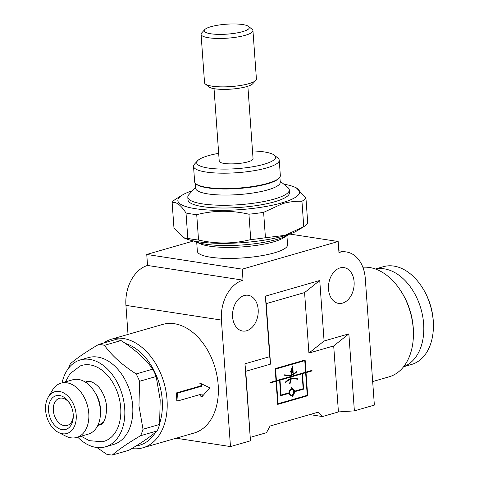 <?xml version="1.0" encoding="UTF-8"?>
<svg xmlns="http://www.w3.org/2000/svg" width="479" height="479" viewBox="0 0 479 479"><rect width="100%" height="100%" fill="white"/><g stroke="black" fill="none" stroke-linecap="round" stroke-linejoin="round"><path stroke-width="0.72" d="M328.522 289.19A18.088 12.699 98.8 0 0 338.557 303.387A18.088 12.699 98.8 0 0 354.101 281.82A18.088 12.699 98.8 0 0 344.066 267.629A18.088 12.699 98.8 0 0 328.522 289.19M232.596 316.847A18.088 12.699 98.8 0 0 242.637 331.037A18.088 12.699 98.8 0 0 258.175 309.47A18.088 12.699 98.8 0 0 248.14 295.28A18.088 12.699 98.8 0 0 232.596 316.847M131.755 448.56A56.528 38.278 -106.1 0 0 142.898 447.793L194.055 433.046A56.528 38.278 -106.1 0 0 218.179 384.853A56.528 38.278 -106.1 0 0 162.74 324.409L111.583 339.156A56.528 38.278 -106.1 0 0 103.572 343.03M142.898 447.793A56.528 38.278 -106.1 0 0 167.021 399.6A56.528 38.278 -106.1 0 0 111.583 339.156M201.336 383.751L199.875 383.529A56.528 38.278 73.9 0 1 200.222 386.056L176.242 392.966A56.528 38.278 73.9 0 1 176.613 396.834A56.528 38.278 73.9 0 1 176.793 400.666L178.086 400.869L202.066 393.954L202.246 396.456L209.784 387.798L201.336 383.751L201.515 386.254L177.529 393.163L178.086 400.869M372.674 381.553L389.104 376.817A56.528 38.278 -106.1 0 0 413.419 333.995A56.528 38.278 -106.1 0 0 413.227 328.624A56.528 38.278 -106.1 0 0 401.168 291.495A56.528 38.278 -106.1 0 0 362.86 267.252M159.729 423.119A53.139 35.985 -106.1 0 0 162.237 399.923A53.139 35.985 -106.1 0 0 125.402 343.449M413.419 333.995L413.419 332.612A53.139 35.985 -106.1 0 0 413.239 327.564A53.139 35.985 -106.1 0 0 401.905 292.663L401.168 291.495M293.304 390.313L293.855 390.397A3.461 2.431 -81.2 0 1 294.118 391.588A3.461 2.431 -81.2 0 1 294.034 392.888L294.848 391.379L293.855 390.397M290.597 389.379A2.898 2.036 -81.2 0 1 291.316 389.307L292.112 389.433A2.898 2.036 -81.2 0 1 293.717 391.702A2.898 2.036 -81.2 0 1 291.226 395.157A2.898 2.036 -81.2 0 1 289.621 392.888A2.898 2.036 -81.2 0 1 292.112 389.433M159.597 424.448L160.184 399.809L156.16 376.5L139.563 381.284L138.97 405.923L142.999 429.232L159.597 424.448A56.528 38.278 -106.1 0 1 157.208 430.914L140.61 435.698C128.174 442.991 118.738 449.44 112.296 455.05L128.887 450.266C141.323 442.973 150.759 436.519 157.208 430.914M77.724 437.165A45.224 30.626 -106.1 0 0 105.392 446.835L113.385 444.53A45.224 30.626 -106.1 0 0 132.689 405.976A45.224 30.626 -106.1 0 0 88.334 357.621L80.34 359.927A45.224 30.626 -106.1 0 0 62.066 382.847M112.296 455.05A56.528 38.278 -106.1 0 1 106.524 454.164L96.878 447.5M140.61 435.698A56.528 38.278 -106.1 0 0 142.999 429.232M105.392 446.835A45.224 30.626 -106.1 0 0 124.69 408.282A45.224 30.626 -106.1 0 0 80.34 359.927M403.569 366.764L411.521 364.471A50.876 34.452 -106.1 0 0 433.405 325.93A50.876 34.452 -106.1 0 0 433.232 321.098A50.876 34.452 -106.1 0 0 422.376 287.681A50.876 34.452 -106.1 0 0 383.332 266.701L375.386 268.994M403.647 366.669A50.876 34.452 -106.1 0 0 423.64 323.864A50.876 34.452 -106.1 0 0 375.5 269.03M433.405 325.93L433.405 325.007A48.619 32.919 -106.1 0 0 433.238 320.391A48.619 32.919 -106.1 0 0 422.867 288.46L422.376 287.681M65.437 381.877L69.994 373.728L80.352 365.908A39.553 26.782 73.9 0 1 120.702 407.665A39.553 26.782 73.9 0 1 102.219 441.77L89.292 440.662L81.095 436.189M97.818 425.418A22.633 15.328 -106.1 0 0 100.027 424.825C104.021 423.981 106.242 418.119 106.691 407.24C106.194 401.174 104.386 395.636 101.273 390.625C98.075 384.565 89.866 379.979 87.513 381.416A22.633 15.328 -106.1 0 0 85.328 382.092M103.614 421.771A22.046 14.927 73.9 0 1 98.973 424.568L98.093 424.819M58.48 432.459L65.749 436.118A28.267 19.142 -106.1 0 0 76.718 437.453L88.304 434.112A28.267 19.142 -106.1 0 0 100.464 412.7L100.464 410.168A22.046 14.927 -106.1 0 0 100.386 408.072A22.046 14.927 -106.1 0 0 95.686 393.594L94.339 391.451A28.267 19.142 -106.1 0 0 72.646 379.793L61.055 383.134A28.267 19.142 -106.1 0 0 52.48 390.104L48.277 397.073A21.735 14.717 -106.1 0 0 45.595 410.246A21.735 14.717 -106.1 0 0 58.48 432.459A21.735 14.717 -106.1 0 0 76.191 414.952A21.735 14.717 -106.1 0 0 64.767 393.57A21.735 14.717 -106.1 0 0 48.277 397.073M100.464 412.7A28.267 19.142 -106.1 0 0 100.368 410.018A28.267 19.142 -106.1 0 0 94.339 391.451M76.718 437.453A28.267 19.142 -106.1 0 0 88.777 413.359A28.267 19.142 -106.1 0 0 61.055 383.134M73.227 414.497A17.525 11.867 -106.1 0 0 69.485 402.989A17.525 11.867 -106.1 0 0 55.486 395.941A17.525 11.867 -106.1 0 0 48.559 410.701A17.525 11.867 -106.1 0 0 61.51 429.537A17.525 11.867 -106.1 0 0 73.287 416.161A17.525 11.867 -106.1 0 0 73.227 414.497M69.868 403.611A14.131 9.568 -106.1 0 0 59.378 398.33A14.131 9.568 -106.1 0 0 53.343 410.377A14.131 9.568 -106.1 0 0 67.204 425.49A14.131 9.568 -106.1 0 0 73.275 415.431M289.43 234.183A50.876 11.197 175.9 0 1 288.466 234.818L283.472 237.877A45.224 9.951 175.9 0 1 273.497 241.877A45.224 9.951 175.9 0 1 200.426 243.835L195.037 241.512A50.876 11.197 175.9 0 1 193.995 241.021M286.921 235.764L287.568 244.745A45.224 9.951 175.9 0 1 274.281 252.882A45.224 9.951 175.9 0 1 225.471 258.379A45.224 9.951 175.9 0 1 197.348 251.212L196.707 242.23M288.466 234.818A50.876 11.197 175.9 0 1 277.245 239.314A50.876 11.197 175.9 0 1 195.037 241.512M296.256 187.816L305.919 197.785A67.838 14.927 175.9 0 1 301.95 201.3C295.531 201.048 289.071 201.833 282.556 203.647L263.618 212.353L265.438 237.728L284.831 235.381L303.315 226.962L297.549 230.495A61.055 13.436 175.9 0 1 284.083 235.896A61.055 13.436 175.9 0 1 185.433 238.53L183.613 237.746L187.828 238.38L186.008 212.999C181.104 205.287 176.482 201.749 172.129 202.389L173.949 227.77L183.613 237.746M305.919 197.785L307.74 223.166A67.838 14.927 175.9 0 1 303.77 226.681L301.95 201.3M303.315 226.962L303.77 226.681M283.766 184.14A61.055 13.436 175.9 0 1 294.429 187.026A61.055 13.436 175.9 0 1 281.718 202.892A61.055 13.436 175.9 0 1 205.036 209.79A61.055 13.436 175.9 0 1 182.319 195.061A61.055 13.436 175.9 0 1 192.462 190.684M279.886 177.17L280.251 182.248A42.397 9.329 175.9 0 1 267.797 189.87A42.397 9.329 175.9 0 1 222.04 195.025A42.397 9.329 175.9 0 1 195.672 188.307L195.312 183.229M280.173 181.182L287.813 187.463A50.876 11.197 175.9 0 1 289.298 189.888A50.876 11.197 175.9 0 1 274.359 199.036A50.876 11.197 175.9 0 1 219.448 205.228A50.876 11.197 175.9 0 1 187.804 197.162A50.876 11.197 175.9 0 1 188.936 194.552L195.6 187.247M289.298 189.888L289.496 192.642A50.876 11.197 175.9 0 1 274.557 201.791A50.876 11.197 175.9 0 1 219.645 207.976A50.876 11.197 175.9 0 1 188.002 199.917L187.804 197.162M210.862 26.716A22.615 4.976 175.9 0 1 232.836 23.95A22.615 4.976 175.9 0 1 248.667 26.471A22.615 4.976 175.9 0 1 242.685 31.62A22.615 4.976 175.9 0 1 215.963 34.284A22.615 4.976 175.9 0 1 204.719 29.62A22.615 4.976 175.9 0 1 210.862 26.716M248.667 26.471L252.188 29.369A26.004 5.724 175.9 0 1 252.948 30.608A26.004 5.724 175.9 0 1 245.308 35.284A26.004 5.724 175.9 0 1 217.244 38.446A26.004 5.724 175.9 0 1 201.072 34.326A26.004 5.724 175.9 0 1 201.647 32.991L204.719 29.62M252.948 30.608L256.415 79.011A26.004 5.724 175.9 0 1 255.84 80.346A26.004 5.724 175.9 0 1 248.781 83.687A26.004 5.724 175.9 0 1 223.501 86.873A26.004 5.724 175.9 0 1 205.299 83.969A26.004 5.724 175.9 0 1 204.539 82.729L201.072 34.326M255.84 80.346L252.768 83.717A22.615 4.976 175.9 0 1 246.625 86.621A22.615 4.976 175.9 0 1 224.651 89.387A22.615 4.976 175.9 0 1 208.82 86.867L205.299 83.969M247.865 86.238L253.062 158.765A16.957 3.73 175.9 0 1 248.086 161.812A16.957 3.73 175.9 0 1 229.782 163.872A16.957 3.73 175.9 0 1 219.232 161.189L214.035 88.663M252.499 150.915A39.571 8.706 175.9 0 1 274.461 155.262A39.571 8.706 175.9 0 1 263.995 164.261A39.571 8.706 175.9 0 1 217.232 168.925A39.571 8.706 175.9 0 1 197.558 160.77A39.571 8.706 175.9 0 1 208.299 155.687A39.571 8.706 175.9 0 1 218.669 153.34M274.461 155.262L277.982 158.154A42.96 9.454 175.9 0 1 279.239 160.202A42.96 9.454 175.9 0 1 266.617 167.931A42.96 9.454 175.9 0 1 220.25 173.153A42.96 9.454 175.9 0 1 193.534 166.345A42.96 9.454 175.9 0 1 194.486 164.141L197.558 160.77M279.239 160.202L280.341 175.601A42.96 9.454 175.9 0 1 279.389 177.811A42.96 9.454 175.9 0 1 267.725 183.331A42.96 9.454 175.9 0 1 225.968 188.588A42.96 9.454 175.9 0 1 195.893 183.792A42.96 9.454 175.9 0 1 194.636 181.745L193.534 166.345M195.893 183.792L196.48 184.277A42.397 9.329 -4.1 0 0 226.154 189.007A42.397 9.329 -4.1 0 0 267.366 183.816A42.397 9.329 -4.1 0 0 278.88 178.374L279.389 177.811M198.54 240.033C216.149 244.08 233.554 243.937 250.757 239.596L248.936 214.215C231.327 210.161 213.921 210.305 196.719 214.652L198.54 240.033A67.838 14.927 175.9 0 1 187.828 238.38M196.719 214.652A67.838 14.927 175.9 0 1 186.008 212.999M265.438 237.728A67.838 14.927 175.9 0 1 250.757 239.596M263.618 212.353A67.838 14.927 175.9 0 1 248.936 214.215M172.129 202.389A67.838 14.927 175.9 0 1 176.098 198.875L182.319 195.061M193.624 240.949L146.754 254.457L147.544 265.456A33.919 23.818 98.8 0 0 125.929 305.374L128.013 334.42M354.376 410.862L338.425 411.94L333.695 345.94L308.913 353.083L304.578 292.579L266.21 303.638L270.545 364.142L245.763 371.285L250.457 440.818L244.937 363.812L269.719 356.669L265.384 296.166L319.738 280.496L324.079 341L348.856 333.857L354.376 410.862L374.362 405.102L365.291 278.592A33.919 23.818 98.8 0 0 346.473 251.984A33.919 23.818 98.8 0 0 338.946 252.505L338.156 241.506L242.236 269.156L146.754 254.457M338.156 241.506L289.783 234.057M85.879 382.452L86.759 382.2A22.046 14.927 73.9 0 1 92.172 382.092M139.563 381.284A56.528 38.278 -106.1 0 0 136.18 373.931L152.777 369.147C145.293 358.789 134.707 349.257 121.025 340.551L104.428 345.335C111.912 355.693 122.498 365.226 136.18 373.931M104.428 345.335A56.528 38.278 -106.1 0 0 98.656 344.443L115.253 339.659A56.528 38.278 -106.1 0 1 121.025 340.551M68.623 368.153A56.528 38.278 -106.1 0 1 70.341 363.795C76.688 358.256 86.13 351.808 98.656 344.443M156.16 376.5A56.528 38.278 -106.1 0 0 152.777 369.147M291.609 387.451L295.196 391.002L303.159 388.703L302.087 373.782L291.19 376.925L290.891 378.697A20.022 14.059 -81.2 0 1 295.609 378.308A20.022 14.059 -81.2 0 1 297.489 378.793L297.351 379.338A19.453 13.657 -81.2 0 0 295.519 378.871A19.453 13.657 -81.2 0 0 290.795 379.296L290.064 383.673L289.675 383.601L290.364 379.446A19.453 13.657 -81.2 0 0 285.334 382.799L285.119 382.356A20.022 14.059 -81.2 0 1 290.466 378.841L290.765 377.045L280.005 380.152L281.071 395.067L289.208 392.726A3.461 2.431 -81.2 0 1 292.196 388.876A3.461 2.431 -81.2 0 1 292.352 388.906L291.358 387.918L291.609 387.451M291.98 396.672L292.801 395.163A3.461 2.431 -81.2 0 1 291.142 395.72A3.461 2.431 -81.2 0 1 289.25 393.277L280.712 395.732L279.604 380.266L276.455 381.17L278.071 403.725L307.249 395.313L305.632 372.764L302.488 373.668L303.596 389.14L295.232 391.547L292.292 396.977L291.98 396.672M291.962 372.291L291.567 374.656A19.453 13.657 -81.2 0 0 296.77 371.237L296.98 371.68A20.022 14.059 -81.2 0 1 291.466 375.255L291.286 376.338L305.596 372.213L304.77 360.663L275.593 369.07L276.419 380.619L290.867 376.458L291.04 375.386A20.022 14.059 -81.2 0 1 286.49 375.728A20.022 14.059 -81.2 0 1 284.61 375.243L284.754 374.698A19.453 13.657 -81.2 0 0 286.58 375.171A19.453 13.657 -81.2 0 0 291.142 374.794L291.567 372.225L290.406 372.015L292.843 365.782L293.124 372.5L291.567 372.231M292.693 371.848L292.519 367.722L291.022 371.548L292.693 371.848L291.022 371.548M291.226 395.157L290.436 395.037A2.898 2.036 -81.2 0 1 289.771 394.756M288.885 393.217A2.898 2.036 -81.2 0 1 288.831 392.834M293.639 392.822L294.034 392.888M291.376 387.882L294.399 390.876L295.196 391.002M291.19 376.925L290.394 376.805L301.291 373.662L302.087 373.782M290.502 378.638L290.891 378.697M295.208 378.254A20.022 14.059 -81.2 0 1 296.693 378.667L297.489 378.793M296.693 378.667L296.585 379.093M290.795 379.296L289.999 379.17A19.453 13.657 -81.2 0 1 294.723 378.745L295.519 378.871M288.023 380.033A19.453 13.657 -81.2 0 1 289.573 379.32L290.364 379.446M280.005 380.152L279.209 380.027L289.969 376.925L290.765 377.045M280.664 395.007L281.071 395.067M292.04 388.858L292.352 388.906M280.688 395.391L288.454 393.151L289.25 393.277M291.945 395.091A3.461 2.431 -81.2 0 1 290.753 395.612M292.052 395.049L292.801 395.163M276.455 381.17L275.664 381.05L278.808 380.14L279.604 380.266M277.664 403.659L278.071 403.725M302.488 373.668L301.692 373.548L304.842 372.638L305.632 372.764M302.788 388.81L303.596 389.14M302.8 389.014L294.795 391.325M294.795 391.481L295.232 391.547M292.723 394.6L292.441 395.109M291.172 374.59L291.567 374.656M296.405 371.59L296.98 371.68M293.286 373.883A20.022 14.059 -81.2 0 1 290.669 375.129L291.466 375.255M290.897 376.278L291.286 376.338M275.168 368.842L303.973 360.537L304.77 360.663M275.18 369.01L275.593 369.07M276.006 380.56L276.419 380.619M286.095 375.656A20.022 14.059 -81.2 0 0 290.244 375.267L291.04 375.386M286.58 375.171L285.783 375.045A19.453 13.657 -81.2 0 1 284.718 374.817M292.304 371.788L292.328 372.357M292.112 367.656L292.519 367.722M136.018 445.967A53.139 35.985 -106.1 0 0 155.585 432.28M304.387 360.603L304.357 360.22M270.036 382.673L275.263 381.164L276.06 381.29L277.712 404.39L307.692 395.75L306.033 372.644L312.027 370.92L311.991 370.369L305.997 372.093L305.129 359.992L275.15 368.638L276.018 380.739L270.024 382.464L270.06 383.014L276.06 381.29M277.688 404.042L306.877 395.42M305.249 372.704L311.218 370.59M200.785 394.325A56.528 38.278 73.9 0 1 200.785 396.229L202.246 396.456M200.222 386.056L201.515 386.254M176.242 392.966L177.529 393.163M306.895 395.624L307.692 395.75M305.237 372.524L306.033 372.644M311.236 370.794L312.027 370.92M305.584 372.033L305.997 372.093M338.425 411.94L322.439 416.55L318.05 412.203L270.084 426.029L266.486 432.681L250.499 437.291M322.439 416.55L309.745 414.598M319.738 280.496L304.578 292.579M324.079 341L308.913 353.083M265.384 296.166L266.21 303.638M269.719 356.669L270.545 364.142M244.937 363.812L245.763 371.285M348.856 333.857L333.695 345.94M242.236 269.156L243.021 280.155A33.919 23.818 98.8 0 0 221.406 320.068L230.477 446.578L176.128 438.213M243.021 280.155L147.544 265.456M230.477 446.578L250.457 440.818M221.406 320.068L125.929 305.374M294.429 187.026L296.256 187.81M346.473 251.984L338.827 250.804"/></g></svg>

